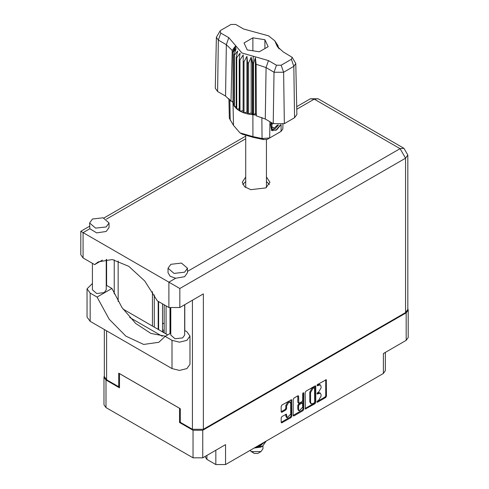 <?xml version="1.0" encoding="UTF-8"?>
<svg xmlns="http://www.w3.org/2000/svg" width="489" height="489" viewBox="0 0 489 489"><rect width="100%" height="100%" fill="white"/><g stroke="black" fill="none" stroke-linecap="round" stroke-linejoin="round"><path stroke-width="0.73" d="M290.136 402.221L289.354 401.769L287.899 401.909L285.839 405.479L286.621 405.931L288.681 402.361L290.136 402.221L290.741 403.553L290.741 414.085L287.226 417.795L286.395 414.207L281.964 416.506L281.199 417.838L281.199 422.325L281.419 422.826L281.964 422.771L291.047 417.527L291.817 416.194L291.591 399.696L281.964 404.996L281.199 406.328L281.199 411.75L281.419 412.251L281.964 412.196L285.851 409.953L286.621 408.615L286.621 405.931M303.247 392.71L303.785 393.022L303.247 392.71L302.709 393.639L302.709 400.399L301.939 401.732L298.816 403.272L298.59 396.286L298.363 395.79L297.819 395.839L298.59 396.286M164.176 330.527L162.531 329.947M206.908 455.406L206.908 459.385L215.851 464.55L215.851 450.241M305.136 392.508L305.362 409.006L314.989 403.706L315.753 402.374L315.753 386.377L315.533 385.876L314.989 385.931L305.906 391.176L305.136 392.508M318.602 400.375L317.544 400.986L317.165 402.27L317.544 402.227L325.723 397.508L326.493 396.176L326.267 379.678L317.544 384.452L317.165 385.735L320.344 384.916L321.065 386.512L321.065 387.844L318.602 392.111L317.544 392.722L317.165 394L320.344 393.18L321.065 394.776L321.065 396.108L318.602 400.375M303.015 410.619L293.938 415.864L293.394 415.913L293.168 415.399L302.233 410.167L303.015 410.619L303.785 409.287L303.785 393.022M293.938 415.864L293.168 415.418L293.168 399.421L293.938 398.083L297.819 395.839M180.331 421.995L179.506 422.465L193.033 430.277L202.758 430.277L202.758 457.802L225.576 444.629L225.576 464.55L383.345 373.462L383.345 353.541L406.163 340.368L406.163 312.844L408.181 310.032L407.814 308.755M202.758 430.277L406.163 312.844M385.363 352.38L385.363 370.656L383.345 373.462M225.576 464.55L215.851 464.55M204.983 456.518L206.908 459.385M104.346 375.937L103.98 377.221L105.991 380.026L119.518 387.832L119.518 373.62L179.506 408.254L179.506 422.465M202.758 457.802L193.033 457.802L105.991 407.551L103.98 404.745L103.98 377.221M164.176 322.984L162.531 323.932M320.344 393.18L319.561 392.728L317.819 392.899L318.602 393.352M317.068 393.333L317.819 392.899M320.344 384.916L319.561 384.464L317.819 384.635L318.602 385.087M317.068 385.069L317.819 384.635M317.068 401.603L324.94 397.056L325.711 395.723L325.711 379.739M305.906 408.951L305.136 408.492L314.201 403.254L314.971 401.921L314.971 385.937L315.753 386.377M314.14 402.954L314.678 402.019L314.519 387.624L313.021 388.309L310.558 392.575L310.558 402.172L311.279 403.767L313.021 403.596L314.14 402.954M314.519 387.624L313.357 387.215L314.14 387.667M311.279 403.767L310.497 403.315L309.775 401.72L309.775 392.123L312.239 387.856L313.357 387.215M297.807 395.852L297.807 402.319L298.816 403.272M303.003 392.918L303.003 408.835L303.785 409.287M298.59 409.507L299.195 410.839L302.709 407.129L302.483 402.918L299.36 404.464L298.59 405.797L298.59 409.507L297.807 409.055L298.412 410.387L299.195 410.839M302.483 402.918L301.157 402.52L301.939 402.973M297.807 409.055L297.807 405.344L298.577 404.012L301.157 402.52M302.233 410.167L303.003 408.835M287.226 417.795L286.444 417.343L285.839 416.011L285.839 414.269L286.621 414.709M281.964 412.196L281.199 411.732L285.069 409.501L285.839 408.162L285.839 405.479M281.964 422.771L281.199 422.313L290.264 417.074L291.034 415.742L291.034 399.757L291.817 400.198M408.181 310.032L408.181 337.563L406.163 340.368M170.814 333.107L165.129 336.389L172.018 340.362L179.469 342.147L186.914 340.362L190.001 336.065L186.914 331.762L184.671 330.466M172.018 340.362L172.018 368.614L179.469 370.399L186.914 368.614L190.001 364.317L190.001 336.065M92.464 219.011L89.621 222.972L95.612 228.149L106.186 226.933L109.029 222.972L103.038 217.794L92.464 219.011M89.621 222.972L89.854 228.711L96.614 232.88L106.186 231.462L109.029 227.501L109.029 222.972M170.881 264.286L168.039 268.247L174.029 273.418L184.604 272.208L187.446 268.247L181.456 263.07L170.881 264.286M168.039 268.247L168.039 272.77L170.172 276.279L175.643 278.241L184.604 276.731L187.446 272.77L187.446 268.247M245.71 176.963L242.214 182.275L244.555 186.719L250.771 189.665L265.882 187.929L269.94 182.275L266.45 176.963M266.45 181.486L269.372 184.536M184.671 304.72L184.671 335.069L182.642 337.899L175.086 338.767L170.814 335.069L170.814 308.308M106.26 259.384L106.26 289.794L104.23 292.624L96.675 293.492L92.397 289.794L92.397 263.339M175.643 278.241L168.882 282.141L179.86 288.479L179.86 307.495L168.882 307.495L168.882 282.141L80.819 231.303L89.621 226.224M89.854 228.711L83.093 232.617L83.093 257.966L94.621 264.622L102.464 260.093M83.093 257.966L80.819 254.8L80.819 231.303M119.518 386.249L118.693 386.726L106.62 379.751L104.346 376.585L104.346 329.543M405.54 312.569L405.54 158.185L407.814 155.019L407.814 309.403L405.54 312.569L203.381 429.281L192.403 429.281L180.331 422.313L180.331 408.731L118.693 373.144L118.693 386.726M184.799 304.647L184.799 330.54M162.238 336.261L129.726 317.489M114.224 293.889L114.224 259.916M179.86 307.495L203.381 293.913L203.381 429.281M242.782 184.536L245.71 181.486M118.149 301.487L118.149 261.01M167.715 334.892L122.99 309.072M94.621 264.622L98.265 261.878L112.281 259.567L128.766 266.34L144.756 280.979L157.354 300.839L168.882 307.495M165.429 336.212L150.924 333.437L135.661 323.394L121.975 307.605L111.938 288.473L106.26 285.197M172.018 368.614L90.153 321.352L87.066 317.049L87.066 288.797L92.397 283.51M111.938 288.473L97.042 297.08L90.153 293.1L87.066 288.797M97.042 297.08L109.188 319.195L125.875 336.145L143.644 344.415L158.809 342.294L165.129 336.389M170.374 333.364L170.374 308.168M164.176 332.85L164.176 304.781M169.976 308.021L169.976 333.59M166.058 333.938L166.058 305.869M162.531 303.828L162.531 331.175L164.176 332.673M158.607 329.635L158.607 301.566M152.415 326.059L152.415 291.707M158.216 301.34L158.216 329.409M154.298 327.147L154.298 294.916M249.885 450.516L254.353 453.413L257.801 453.413L260.943 451.604L262.954 448.798L262.954 445.907M254.353 453.413L251.218 451.604L260.943 451.604M254.115 448.071L260.943 447.074L262.666 446.078L266.175 441.109M265.545 441.475L260.784 445.179L257.342 446.206M264.928 441.83L260.784 444.709L258.705 445.424M254.598 447.796L262.666 446.078M261.701 444.758L259.653 446.017L255.753 447.123M292.122 57.274L295.784 63.533L296.878 114.487L294.574 117.751L293.803 66.345L283.608 72.231L274.029 72.231L266.059 67.629L256.108 64.236L256.383 115.905L265.289 119.035L273.259 123.638L274.029 72.231L276.468 65.196L281.169 65.196L291.365 59.31L292.122 57.274L283.394 51.993L277.318 46.559L274.751 40.746L268.534 35.813L243.663 29.053L235.692 24.45L230.985 24.45L220.79 30.336L220.032 31.015L220.79 33.05L228.766 37.653L241.963 52.971L268.492 60.593L276.468 65.196M281.169 65.196L283.608 72.231L284.378 123.638L294.574 117.751M284.378 123.638L273.259 123.638M256.077 115.123L255.399 113.369L253.479 114.787L256.077 115.123L256.383 115.905M240.007 59.988L239.225 59.536L239.225 110.691L240.007 111.144L240.007 59.988L243.229 54.964L243.076 112.568L244.011 112.916L246.969 112.03L247.544 113.925L248.583 114.145L251.138 112.91L252.385 114.689L252.385 63.533L252.874 63.57L253.333 56.235M243.076 61.412L244.011 61.755L244.011 112.916L247.544 113.925L247.544 62.763L248.583 62.983L248.583 114.145L252.874 114.732L252.874 63.57L253.479 63.625L253.479 114.787L252.88 114.732L252.941 136.596L262.067 138.479L269.659 137.959L281.034 131.394L282.844 128.913L282.942 124.292M248.583 62.983L251.138 57.225L252.385 63.533M233.088 52.39L233.088 103.546L233.088 52.39L236.169 48.576L234.029 54.585L234.414 55.184L237.697 50.984L236.163 57.219L236.755 57.763L240.087 53.148L239.225 59.536M244.011 61.755L246.969 56.339L247.544 62.763M236.163 57.219L236.163 108.381L236.755 108.919L236.755 57.763M234.029 54.585L234.029 105.74L234.414 106.345L234.414 55.184M277.746 45.324L275.992 42.879L279.237 48.882M278.125 46.486L278.125 45.929M232.917 101.492L230.979 101.241L225.557 96.101L226.328 44.688L218.357 40.086L216.37 37.274L220.032 31.015M220.79 33.05L218.357 40.086L217.587 91.498L225.557 96.101M217.587 91.498L215.282 88.228L216.37 37.274M228.895 98.57L229.31 118.277L233.479 125.361L239.946 132.861L252.941 136.596L253.412 137.427L242.342 134.249L239.946 132.861M243.076 112.568L240.007 111.144L243.076 110.673M239.225 110.691L236.755 108.919L239.225 108.858M236.163 108.381L234.414 106.345L236.163 106.516M234.029 105.74L233.088 103.546L234.029 103.766M280.833 124.817L276.713 129.848L272.306 130.697L271.676 130.447L270.545 124.707L271.206 122.452M281.034 131.394L278.638 132.776L281.034 131.394L281.132 124.768M269.91 121.706L269.659 137.959L267.269 139.341L263.834 139.579L253.412 137.427M232.336 101.412L232.923 102.916M247.251 49.921L259.311 51.785L268.137 46.687L264.91 39.725L252.85 37.861L244.017 42.959L247.251 49.921M230.979 101.241L232.202 50.434L226.328 44.688L228.766 37.653M295.784 63.533L293.803 66.345L291.365 59.31M278.449 48.044L276.786 45.336L279.237 48.753M255.399 113.369L255.399 57.684L256.108 64.236M255.399 57.684L253.479 63.625M232.202 50.434L235.368 46.125L232.917 51.755M246.969 112.03L246.969 56.339M251.138 112.91L251.138 57.225M252.85 50.783L252.85 37.861M264.91 48.552L264.91 39.725M271.639 130.422L272.306 130.697M270.545 124.707L271.242 122.476M275.753 130.429L280.46 124.866M271.456 122.598L271.982 129.206L275.014 128.827L278.461 124.964M271.34 130.215L275.014 128.827M272.3 123.081L271.639 126.828L274.231 128.1L277.618 124.915M271.676 126.62L274.231 128.1M105.991 380.026L105.991 407.551M193.033 457.802L193.033 430.277M317.006 393.651L317.544 393.963M317.006 385.387L317.544 385.699M325.723 379.733L326.493 380.179M325.711 395.723L326.493 396.176M324.94 397.056L325.723 397.508M317.006 401.921L317.544 402.227M314.971 401.921L315.753 402.374M314.201 403.254L314.989 403.706M312.239 387.856L313.021 388.309M309.775 392.123L310.558 392.575M309.775 401.72L310.558 402.172M297.807 402.319L298.59 402.771M298.577 404.012L299.36 404.464M297.807 405.344L298.59 405.797M285.839 416.011L286.621 416.463M285.839 408.162L286.621 408.615M285.069 409.501L285.851 409.953M291.034 415.742L291.817 416.194M290.264 417.074L291.047 417.527M187.446 271.426L400.051 148.68L314.262 99.151L296.762 109.255M245.71 138.729L106.419 219.151M192.403 429.281L192.403 300.252M106.62 259.353L106.62 285.405M106.62 330.857L106.62 379.751M407.814 155.019L403.932 148.295L400.051 148.68L405.54 158.185L179.86 288.479M310.381 98.766L314.262 99.151L318.143 98.766L310.381 98.766L296.707 106.663M90.153 293.1L90.153 321.352M268.492 60.593L266.059 67.629L265.289 119.035M233.479 125.361L233.015 103.265L233.015 52.103L236.309 46.406M275.851 43.24L279.146 48.405M263.834 139.579L262.067 138.479L261.829 117.409M229.842 99.591L230.221 120.092M403.932 148.295L318.143 98.766M245.71 136.107L103.839 218.015M266.45 187.587L266.45 139.671M245.71 187.587L245.71 135.801M274.751 40.746L277.862 45.501"/></g></svg>
